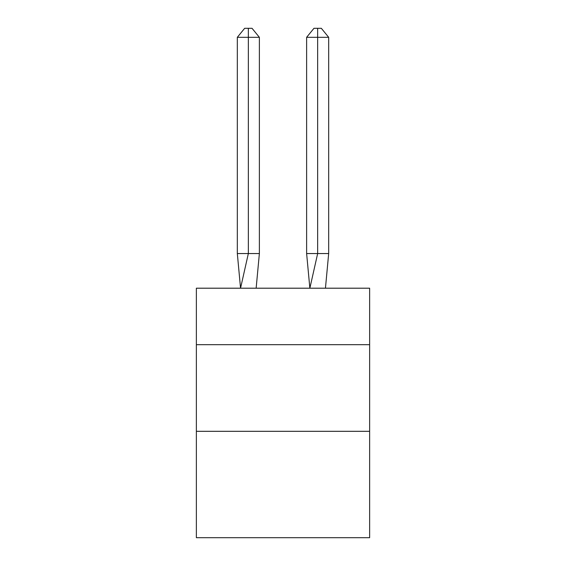 <?xml version="1.0" encoding="UTF-8"?>
<svg xmlns="http://www.w3.org/2000/svg" width="566" height="566" viewBox="0 0 566 566"><rect width="100%" height="100%" fill="white"/><g stroke="black" fill="none" stroke-linecap="round" stroke-linejoin="round"><path stroke-width="0.85" d="M196.367 344.68L369.633 344.68L369.633 288.2L196.367 288.2L196.367 537.7L369.633 537.7L369.633 431.313L196.367 431.313M369.633 431.313L369.633 344.68M259.377 253.547L259.377 37.306L248.347 37.306L248.347 253.547L237.324 253.547L240.55 288.2L248.347 253.547L248.347 37.306L248.347 253.547L248.347 37.306L248.347 253.547L248.347 37.306L248.347 253.547L248.347 37.306L248.347 253.547L248.347 37.306L248.347 253.547L248.347 37.306L248.347 253.547L248.347 37.306L248.347 253.547L248.347 37.306L248.347 253.547L248.347 37.306L248.347 253.547L248.347 37.306L248.347 253.547L248.347 37.306L248.347 253.547L248.347 37.306L248.347 253.547L248.347 37.306L248.347 253.547L248.347 37.306L248.347 253.547L248.347 37.306L248.347 253.547L248.347 37.306L248.347 253.547L248.347 37.306L248.347 253.547L248.347 37.306L248.347 253.547L248.347 37.306L248.347 253.547L259.377 253.547L256.143 288.2M237.324 37.306L244.675 28.3L248.347 28.3L248.347 37.306L237.324 37.306L237.324 253.547M248.347 28.3L252.026 28.3L259.377 37.306M328.676 253.547L317.653 253.547L317.653 37.306L328.676 37.306L328.676 253.547L325.45 288.2M306.623 253.547L317.653 253.547L309.857 288.2L306.623 253.547L306.623 37.306L313.974 28.3L321.325 28.3L328.676 37.306M317.653 28.3L317.653 37.306L306.623 37.306"/></g></svg>
